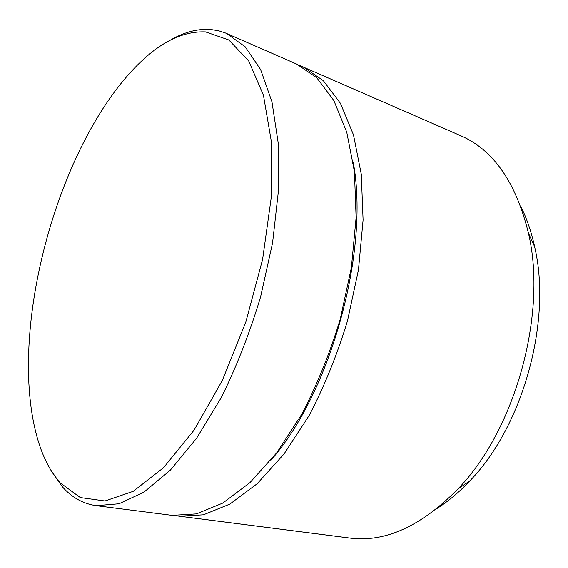 <?xml version="1.0" encoding="UTF-8"?>
<svg xmlns="http://www.w3.org/2000/svg" width="568" height="568" viewBox="0 0 568 568"><rect width="100%" height="100%" fill="white"/><g stroke="black" fill="none" stroke-linecap="round" stroke-linejoin="round"><path stroke-width="0.85" d="M437.183 508.381C448.514 501.146 459.441 491.931 469.963 480.734C523.036 426.256 552.202 320.615 534.595 246.626C531.307 231.609 526.657 218.098 520.643 206.07M175.583 515.708L349.739 538.045C385.012 542.639 421.016 526.344 457.744 489.162C515.361 429.976 547.516 313.479 528.432 233.114C515.978 182.356 493.436 149.902 460.797 135.752L299.847 65.576M179.012 516.241L203.429 514.807L229.841 504.1L257.169 483.737L284.078 453.931L309.077 415.613C324.363 386.361 337.158 354.801 347.467 320.941L358.465 269.786L363.087 219.979L361.284 174.262L353.481 134.872L340.473 103.376L323.291 80.635L303.071 66.875M270.829 460.279C330.746 392.687 369.924 250.779 353.168 162.015M50.9 470.254L62.523 486.954C71.895 497.547 83.127 503.788 96.212 505.669L172.132 515.361L196.429 513.891L222.727 503.106L249.977 482.623L276.843 452.646L301.835 414.122C317.129 384.714 329.951 352.991 340.303 318.96L351.379 267.563L356.108 217.544L354.418 171.65L346.736 132.138L333.856 100.579L316.809 77.823L296.709 64.099L225.446 32.994L218.552 30.75L210.274 29.444C196.954 28.677 183.365 32.404 169.512 40.619M96.212 505.669L118.982 503.78L143.988 492.122L170.251 470.261L196.507 438.397L221.3 397.543C236.664 366.388 249.757 332.862 260.577 296.95L272.569 242.863L278.476 190.457L278.15 142.667L271.958 101.849L260.634 69.608L245.149 46.768L226.575 33.469M60.087 482.779L80.301 497.561L104.981 500.976L133.217 491.334L163.556 467.691L194.022 430.217L222.244 380.61L245.795 322.155L262.586 259.42L271.241 197.572L271.355 141.524L263.431 95.183L248.713 61.003L228.84 39.987L205.552 31.915C184.728 31.07 163.761 40.463 142.66 60.094C59.37 136.987 5.801 331.03 37.843 439.76C43.054 457.467 50.474 471.809 60.087 482.779M534.595 246.626L528.432 233.114M469.963 480.734L457.744 489.162"/></g></svg>
